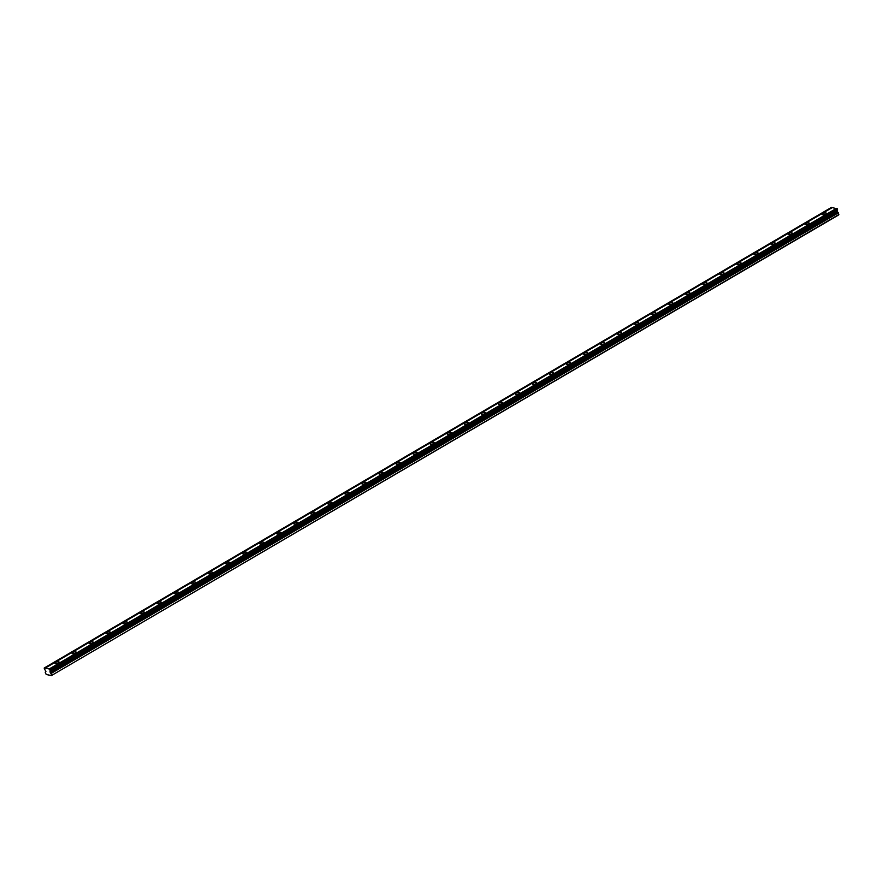 <?xml version="1.0" encoding="UTF-8"?>
<svg xmlns="http://www.w3.org/2000/svg" width="883" height="883" viewBox="0 0 883 883"><rect width="100%" height="100%" fill="white"/><g stroke="black" fill="none" stroke-linecap="round" stroke-linejoin="round"><path stroke-width="1.32" d="M44.327 668.784L45.927 671.389L45.21 672.184L46.214 674.524L51.446 675.55L838.574 214.999L838.409 212.825L837.161 211.478L837.36 208.774L50.066 669.148L44.227 668.001L44.327 668.784M825.782 214.127A2.196 0.806 -14.6 0 0 826.455 213.289A2.196 0.806 -14.6 0 0 825.097 212.902A2.196 0.806 -14.6 0 0 822.879 213.565A2.196 0.806 -14.6 0 0 822.216 214.403A2.196 0.806 -14.6 0 0 823.574 214.79A2.196 0.806 -14.6 0 0 825.782 214.127M58.543 663.034A2.196 0.806 -14.6 0 0 59.216 662.195A2.196 0.806 -14.6 0 0 57.848 661.808A2.196 0.806 -14.6 0 0 55.64 662.471A2.196 0.806 -14.6 0 0 54.967 663.31A2.196 0.806 -14.6 0 0 56.335 663.696A2.196 0.806 -14.6 0 0 58.543 663.034M75.596 653.067A2.196 0.806 -14.6 0 0 76.269 652.228A2.196 0.806 -14.6 0 0 74.9 651.831A2.196 0.806 -14.6 0 0 72.693 652.493A2.196 0.806 -14.6 0 0 72.02 653.332A2.196 0.806 -14.6 0 0 73.388 653.718A2.196 0.806 -14.6 0 0 75.596 653.067M92.638 643.089A2.196 0.806 -14.6 0 0 93.311 642.25A2.196 0.806 -14.6 0 0 91.953 641.853A2.196 0.806 -14.6 0 0 89.735 642.515A2.196 0.806 -14.6 0 0 89.073 643.354A2.196 0.806 -14.6 0 0 90.43 643.751A2.196 0.806 -14.6 0 0 92.638 643.089M109.691 633.111A2.196 0.806 -14.6 0 0 110.364 632.272A2.196 0.806 -14.6 0 0 108.995 631.875A2.196 0.806 -14.6 0 0 106.788 632.537A2.196 0.806 -14.6 0 0 106.115 633.376A2.196 0.806 -14.6 0 0 107.483 633.773A2.196 0.806 -14.6 0 0 109.691 633.111M126.744 623.133A2.196 0.806 -14.6 0 0 127.417 622.294A2.196 0.806 -14.6 0 0 126.048 621.908A2.196 0.806 -14.6 0 0 123.841 622.57A2.196 0.806 -14.6 0 0 123.167 623.398A2.196 0.806 -14.6 0 0 124.536 623.795A2.196 0.806 -14.6 0 0 126.744 623.133M143.797 613.155A2.196 0.806 -14.6 0 0 144.459 612.316A2.196 0.806 -14.6 0 0 143.101 611.93A2.196 0.806 -14.6 0 0 140.894 612.592A2.196 0.806 -14.6 0 0 140.22 613.431A2.196 0.806 -14.6 0 0 141.578 613.817A2.196 0.806 -14.6 0 0 143.797 613.155M160.838 603.188A2.196 0.806 -14.6 0 0 161.512 602.349A2.196 0.806 -14.6 0 0 160.154 601.952A2.196 0.806 -14.6 0 0 157.936 602.614A2.196 0.806 -14.6 0 0 157.262 603.453A2.196 0.806 -14.6 0 0 158.631 603.84A2.196 0.806 -14.6 0 0 160.838 603.188M177.891 593.21A2.196 0.806 -14.6 0 0 178.565 592.372A2.196 0.806 -14.6 0 0 177.196 591.974A2.196 0.806 -14.6 0 0 174.989 592.636A2.196 0.806 -14.6 0 0 174.315 593.475A2.196 0.806 -14.6 0 0 175.684 593.873A2.196 0.806 -14.6 0 0 177.891 593.21M194.944 583.233A2.196 0.806 -14.6 0 0 195.618 582.394A2.196 0.806 -14.6 0 0 194.249 581.996A2.196 0.806 -14.6 0 0 192.041 582.659A2.196 0.806 -14.6 0 0 191.368 583.497A2.196 0.806 -14.6 0 0 192.737 583.895A2.196 0.806 -14.6 0 0 194.944 583.233M211.997 573.255A2.196 0.806 -14.6 0 0 212.66 572.416A2.196 0.806 -14.6 0 0 211.302 572.029A2.196 0.806 -14.6 0 0 209.083 572.692A2.196 0.806 -14.6 0 0 208.421 573.52A2.196 0.806 -14.6 0 0 209.779 573.917A2.196 0.806 -14.6 0 0 211.997 573.255M229.039 563.277A2.196 0.806 -14.6 0 0 229.712 562.438A2.196 0.806 -14.6 0 0 228.344 562.052A2.196 0.806 -14.6 0 0 226.136 562.714A2.196 0.806 -14.6 0 0 225.463 563.553A2.196 0.806 -14.6 0 0 226.832 563.939A2.196 0.806 -14.6 0 0 229.039 563.277M246.092 553.31A2.196 0.806 -14.6 0 0 246.765 552.471A2.196 0.806 -14.6 0 0 245.397 552.074A2.196 0.806 -14.6 0 0 243.189 552.736A2.196 0.806 -14.6 0 0 242.516 553.575A2.196 0.806 -14.6 0 0 243.885 553.961A2.196 0.806 -14.6 0 0 246.092 553.31M263.145 543.332A2.196 0.806 -14.6 0 0 263.818 542.493A2.196 0.806 -14.6 0 0 262.45 542.096A2.196 0.806 -14.6 0 0 260.242 542.758A2.196 0.806 -14.6 0 0 259.569 543.597A2.196 0.806 -14.6 0 0 260.927 543.994A2.196 0.806 -14.6 0 0 263.145 543.332M280.187 533.354A2.196 0.806 -14.6 0 0 280.86 532.515A2.196 0.806 -14.6 0 0 279.503 532.118A2.196 0.806 -14.6 0 0 277.284 532.78A2.196 0.806 -14.6 0 0 276.611 533.619A2.196 0.806 -14.6 0 0 277.979 534.016A2.196 0.806 -14.6 0 0 280.187 533.354M297.24 523.376A2.196 0.806 -14.6 0 0 297.913 522.537A2.196 0.806 -14.6 0 0 296.545 522.151A2.196 0.806 -14.6 0 0 294.337 522.813A2.196 0.806 -14.6 0 0 293.664 523.641A2.196 0.806 -14.6 0 0 295.032 524.038A2.196 0.806 -14.6 0 0 297.24 523.376M314.293 513.398A2.196 0.806 -14.6 0 0 314.966 512.559A2.196 0.806 -14.6 0 0 313.597 512.173A2.196 0.806 -14.6 0 0 311.39 512.835A2.196 0.806 -14.6 0 0 310.717 513.674A2.196 0.806 -14.6 0 0 312.085 514.061A2.196 0.806 -14.6 0 0 314.293 513.398M331.346 503.431A2.196 0.806 -14.6 0 0 332.008 502.593A2.196 0.806 -14.6 0 0 330.65 502.195A2.196 0.806 -14.6 0 0 328.432 502.857A2.196 0.806 -14.6 0 0 327.77 503.696A2.196 0.806 -14.6 0 0 329.127 504.083A2.196 0.806 -14.6 0 0 331.346 503.431M348.388 493.454A2.196 0.806 -14.6 0 0 349.061 492.615A2.196 0.806 -14.6 0 0 347.692 492.217A2.196 0.806 -14.6 0 0 345.485 492.88A2.196 0.806 -14.6 0 0 344.811 493.718A2.196 0.806 -14.6 0 0 346.18 494.116A2.196 0.806 -14.6 0 0 348.388 493.454M365.441 483.476A2.196 0.806 -14.6 0 0 366.114 482.637A2.196 0.806 -14.6 0 0 364.745 482.239A2.196 0.806 -14.6 0 0 362.538 482.902A2.196 0.806 -14.6 0 0 361.864 483.741A2.196 0.806 -14.6 0 0 363.233 484.138A2.196 0.806 -14.6 0 0 365.441 483.476M382.494 473.498A2.196 0.806 -14.6 0 0 383.167 472.659A2.196 0.806 -14.6 0 0 381.798 472.273A2.196 0.806 -14.6 0 0 379.591 472.935A2.196 0.806 -14.6 0 0 378.917 473.763A2.196 0.806 -14.6 0 0 380.286 474.16A2.196 0.806 -14.6 0 0 382.494 473.498M399.535 463.52A2.196 0.806 -14.6 0 0 400.209 462.681A2.196 0.806 -14.6 0 0 398.851 462.295A2.196 0.806 -14.6 0 0 396.633 462.957A2.196 0.806 -14.6 0 0 395.97 463.796A2.196 0.806 -14.6 0 0 397.328 464.182A2.196 0.806 -14.6 0 0 399.535 463.52M416.588 453.553A2.196 0.806 -14.6 0 0 417.262 452.714A2.196 0.806 -14.6 0 0 415.893 452.317A2.196 0.806 -14.6 0 0 413.685 452.979A2.196 0.806 -14.6 0 0 413.012 453.818A2.196 0.806 -14.6 0 0 414.381 454.204A2.196 0.806 -14.6 0 0 416.588 453.553M433.641 443.575A2.196 0.806 -14.6 0 0 434.315 442.736A2.196 0.806 -14.6 0 0 432.946 442.339A2.196 0.806 -14.6 0 0 430.738 443.001A2.196 0.806 -14.6 0 0 430.065 443.84A2.196 0.806 -14.6 0 0 431.434 444.237A2.196 0.806 -14.6 0 0 433.641 443.575M450.694 433.597A2.196 0.806 -14.6 0 0 451.356 432.758A2.196 0.806 -14.6 0 0 449.999 432.361A2.196 0.806 -14.6 0 0 447.791 433.023A2.196 0.806 -14.6 0 0 447.118 433.862A2.196 0.806 -14.6 0 0 448.476 434.259A2.196 0.806 -14.6 0 0 450.694 433.597M467.736 423.619A2.196 0.806 -14.6 0 0 468.409 422.78A2.196 0.806 -14.6 0 0 467.041 422.394A2.196 0.806 -14.6 0 0 464.833 423.056A2.196 0.806 -14.6 0 0 464.16 423.884A2.196 0.806 -14.6 0 0 465.529 424.281A2.196 0.806 -14.6 0 0 467.736 423.619M484.789 413.641A2.196 0.806 -14.6 0 0 485.462 412.803A2.196 0.806 -14.6 0 0 484.094 412.416A2.196 0.806 -14.6 0 0 481.886 413.078A2.196 0.806 -14.6 0 0 481.213 413.917A2.196 0.806 -14.6 0 0 482.582 414.304A2.196 0.806 -14.6 0 0 484.789 413.641M501.842 403.674A2.196 0.806 -14.6 0 0 502.515 402.836A2.196 0.806 -14.6 0 0 501.147 402.438A2.196 0.806 -14.6 0 0 498.939 403.101A2.196 0.806 -14.6 0 0 498.266 403.939A2.196 0.806 -14.6 0 0 499.635 404.326A2.196 0.806 -14.6 0 0 501.842 403.674M518.895 393.697A2.196 0.806 -14.6 0 0 519.557 392.858A2.196 0.806 -14.6 0 0 518.2 392.46A2.196 0.806 -14.6 0 0 515.981 393.123A2.196 0.806 -14.6 0 0 515.319 393.961A2.196 0.806 -14.6 0 0 516.676 394.359A2.196 0.806 -14.6 0 0 518.895 393.697M535.937 383.719A2.196 0.806 -14.6 0 0 536.61 382.88A2.196 0.806 -14.6 0 0 535.241 382.482A2.196 0.806 -14.6 0 0 533.034 383.145A2.196 0.806 -14.6 0 0 532.361 383.984A2.196 0.806 -14.6 0 0 533.729 384.381A2.196 0.806 -14.6 0 0 535.937 383.719M552.99 373.741A2.196 0.806 -14.6 0 0 553.663 372.902A2.196 0.806 -14.6 0 0 552.294 372.516A2.196 0.806 -14.6 0 0 550.087 373.178A2.196 0.806 -14.6 0 0 549.414 374.006A2.196 0.806 -14.6 0 0 550.782 374.403A2.196 0.806 -14.6 0 0 552.99 373.741M570.043 363.763A2.196 0.806 -14.6 0 0 570.716 362.924A2.196 0.806 -14.6 0 0 569.347 362.538A2.196 0.806 -14.6 0 0 567.14 363.2A2.196 0.806 -14.6 0 0 566.467 364.039A2.196 0.806 -14.6 0 0 567.824 364.425A2.196 0.806 -14.6 0 0 570.043 363.763M587.085 353.796A2.196 0.806 -14.6 0 0 587.758 352.957A2.196 0.806 -14.6 0 0 586.4 352.56A2.196 0.806 -14.6 0 0 584.182 353.222A2.196 0.806 -14.6 0 0 583.508 354.061A2.196 0.806 -14.6 0 0 584.877 354.447A2.196 0.806 -14.6 0 0 587.085 353.796M604.138 343.818A2.196 0.806 -14.6 0 0 604.811 342.979A2.196 0.806 -14.6 0 0 603.442 342.582A2.196 0.806 -14.6 0 0 601.235 343.244A2.196 0.806 -14.6 0 0 600.561 344.083A2.196 0.806 -14.6 0 0 601.93 344.48A2.196 0.806 -14.6 0 0 604.138 343.818M621.19 333.84A2.196 0.806 -14.6 0 0 621.864 333.001A2.196 0.806 -14.6 0 0 620.495 332.604A2.196 0.806 -14.6 0 0 618.288 333.266A2.196 0.806 -14.6 0 0 617.614 334.105A2.196 0.806 -14.6 0 0 618.983 334.502A2.196 0.806 -14.6 0 0 621.19 333.84M638.243 323.862A2.196 0.806 -14.6 0 0 638.906 323.023A2.196 0.806 -14.6 0 0 637.548 322.637A2.196 0.806 -14.6 0 0 635.33 323.299A2.196 0.806 -14.6 0 0 634.667 324.127A2.196 0.806 -14.6 0 0 636.025 324.525A2.196 0.806 -14.6 0 0 638.243 323.862M655.285 313.884A2.196 0.806 -14.6 0 0 655.959 313.046A2.196 0.806 -14.6 0 0 654.59 312.659A2.196 0.806 -14.6 0 0 652.382 313.322A2.196 0.806 -14.6 0 0 651.709 314.16A2.196 0.806 -14.6 0 0 653.078 314.547A2.196 0.806 -14.6 0 0 655.285 313.884M672.338 303.918A2.196 0.806 -14.6 0 0 673.012 303.079A2.196 0.806 -14.6 0 0 671.643 302.681A2.196 0.806 -14.6 0 0 669.435 303.344A2.196 0.806 -14.6 0 0 668.762 304.182A2.196 0.806 -14.6 0 0 670.131 304.569A2.196 0.806 -14.6 0 0 672.338 303.918M689.391 293.94A2.196 0.806 -14.6 0 0 690.065 293.101A2.196 0.806 -14.6 0 0 688.696 292.703A2.196 0.806 -14.6 0 0 686.488 293.366A2.196 0.806 -14.6 0 0 685.815 294.205A2.196 0.806 -14.6 0 0 687.173 294.602A2.196 0.806 -14.6 0 0 689.391 293.94M706.433 283.962A2.196 0.806 -14.6 0 0 707.106 283.123A2.196 0.806 -14.6 0 0 705.749 282.726A2.196 0.806 -14.6 0 0 703.53 283.388A2.196 0.806 -14.6 0 0 702.857 284.227A2.196 0.806 -14.6 0 0 704.226 284.624A2.196 0.806 -14.6 0 0 706.433 283.962M723.486 273.984A2.196 0.806 -14.6 0 0 724.159 273.145A2.196 0.806 -14.6 0 0 722.791 272.759A2.196 0.806 -14.6 0 0 720.583 273.41A2.196 0.806 -14.6 0 0 719.91 274.249A2.196 0.806 -14.6 0 0 721.279 274.646A2.196 0.806 -14.6 0 0 723.486 273.984M740.539 264.006A2.196 0.806 -14.6 0 0 741.212 263.167A2.196 0.806 -14.6 0 0 739.844 262.781A2.196 0.806 -14.6 0 0 737.636 263.443A2.196 0.806 -14.6 0 0 736.963 264.282A2.196 0.806 -14.6 0 0 738.331 264.668A2.196 0.806 -14.6 0 0 740.539 264.006M757.592 254.039A2.196 0.806 -14.6 0 0 758.254 253.2A2.196 0.806 -14.6 0 0 756.897 252.803A2.196 0.806 -14.6 0 0 754.678 253.465A2.196 0.806 -14.6 0 0 754.016 254.304A2.196 0.806 -14.6 0 0 755.373 254.69A2.196 0.806 -14.6 0 0 757.592 254.039M774.634 244.061A2.196 0.806 -14.6 0 0 775.307 243.222A2.196 0.806 -14.6 0 0 773.938 242.825A2.196 0.806 -14.6 0 0 771.731 243.487A2.196 0.806 -14.6 0 0 771.058 244.326A2.196 0.806 -14.6 0 0 772.426 244.723A2.196 0.806 -14.6 0 0 774.634 244.061M791.687 234.083A2.196 0.806 -14.6 0 0 792.36 233.244A2.196 0.806 -14.6 0 0 790.991 232.847A2.196 0.806 -14.6 0 0 788.784 233.509A2.196 0.806 -14.6 0 0 788.111 234.348A2.196 0.806 -14.6 0 0 789.479 234.746A2.196 0.806 -14.6 0 0 791.687 234.083M808.74 224.105A2.196 0.806 -14.6 0 0 809.413 223.267A2.196 0.806 -14.6 0 0 808.044 222.88A2.196 0.806 -14.6 0 0 805.837 223.531A2.196 0.806 -14.6 0 0 805.164 224.37A2.196 0.806 -14.6 0 0 806.532 224.768A2.196 0.806 -14.6 0 0 808.74 224.105M44.227 668.001L831.356 207.45L832.029 207.759M836.83 208.697L832.239 207.626L45.11 668.177M49.912 669.115L837.205 208.598M51.446 675.55L838.85 214.514M51.711 675.053L50.033 672.029L50.066 669.148M44.371 668.034L831.51 207.483M836.322 208.432L49.183 668.972M50.221 669.325L837.36 208.774M837.525 209.437L50.397 669.976M837.404 210.11L50.276 670.661M838.409 212.825L51.28 673.376M837.161 211.478L50.033 672.029M50.254 672.537L837.393 211.997"/></g></svg>

